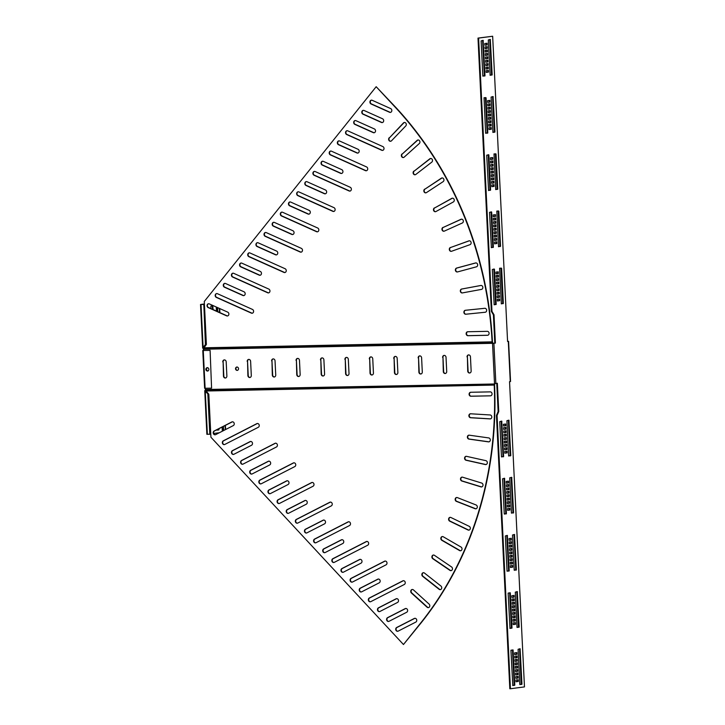 <?xml version="1.0" encoding="UTF-8"?>
<svg xmlns="http://www.w3.org/2000/svg" width="725" height="725" viewBox="0 0 725 725"><rect width="100%" height="100%" fill="white"/><g stroke="black" fill="none" stroke-linecap="round" stroke-linejoin="round"><path stroke-width="1.09" d="M465.504 310.273A1.985 1.704 -97.5 0 0 466.112 314.188L485.342 312.23M465.323 310.291A1.985 1.704 -97.5 0 0 465.758 314.233L485.17 312.257A1.985 1.704 -97.5 0 0 484.735 308.306L465.323 310.291M404.514 122.462A1.985 1.704 -97.5 0 0 403.78 122.906L389.515 137.759A1.985 1.704 -97.5 0 0 390.766 141.23M389.162 137.804A1.985 1.704 -97.5 0 0 391.509 140.795L405.764 125.942A1.985 1.704 -97.5 0 0 403.417 122.951L389.515 137.759M418.144 139.97A1.985 1.704 -97.5 0 0 417.5 140.324L402.339 153.945A1.985 1.704 -97.5 0 0 403.499 157.515M401.985 153.999A1.985 1.704 -97.5 0 0 404.151 157.162L419.304 143.532A1.985 1.704 -97.5 0 0 417.138 140.369L402.339 153.945M430.732 158.485A1.985 1.704 -97.5 0 0 430.179 158.757L414.192 171.091A1.985 1.704 -97.5 0 0 415.253 174.734M413.83 171.136A1.985 1.704 -97.5 0 0 415.806 174.462L431.792 162.128A1.985 1.704 -97.5 0 0 429.816 158.802L414.192 171.091M442.196 177.924A1.985 1.704 -97.5 0 0 441.743 178.123L425.004 189.098A1.985 1.704 -97.5 0 0 425.974 192.814M424.651 189.143A1.985 1.704 -97.5 0 0 426.427 192.614L443.156 181.631A1.985 1.704 -97.5 0 0 441.38 178.169L425.004 189.098M452.491 198.179A1.985 1.704 -97.5 0 0 452.146 198.324L434.737 207.894A1.985 1.704 -97.5 0 0 435.598 211.664M434.384 207.939A1.985 1.704 -97.5 0 0 435.952 211.528L453.352 201.958A1.985 1.704 -97.5 0 0 451.784 198.369L434.737 207.894M461.562 219.167A1.985 1.704 -97.5 0 0 461.327 219.258L443.337 227.369A1.985 1.704 -97.5 0 0 444.099 231.203M442.984 227.414A1.985 1.704 -97.5 0 0 444.334 231.112L462.323 223.001A1.985 1.704 -97.5 0 0 460.964 219.303L443.337 227.369M469.374 240.782A1.985 1.704 -97.5 0 0 469.247 240.818L450.769 247.443A1.985 1.704 -97.5 0 0 451.412 251.321M450.415 247.488A1.985 1.704 -97.5 0 0 451.539 251.276L470.017 244.66A1.985 1.704 -97.5 0 0 468.894 240.872L450.769 247.443M475.509 262.967L475.872 262.921A1.985 1.704 -97.5 0 0 475.872 262.921L456.986 268.014A1.985 1.704 -97.5 0 0 457.511 271.929L476.416 266.827A1.985 1.704 -97.5 0 0 475.509 262.967L456.632 268.06A1.985 1.704 -97.5 0 0 457.529 271.92M481.037 285.46L461.97 288.985A1.985 1.704 -97.5 0 0 462.396 292.918M461.608 289.03A1.985 1.704 -97.5 0 0 462.278 292.936L481.472 289.393A1.985 1.704 -97.5 0 0 480.802 285.478L461.97 288.985M467.752 331.742A1.985 1.704 -97.5 0 0 467.951 335.702L487.49 335.294A1.985 1.704 -97.5 0 0 487.291 331.334L467.752 331.742A1.985 1.704 -97.5 0 0 468.305 335.648L487.825 335.249M281.943 212.126A1.985 1.704 -97.5 0 0 281.817 215.905L316.925 231.656A1.985 1.704 -97.5 0 0 317.568 231.792M282.587 212.262A1.985 1.704 -97.5 0 0 281.454 215.95L316.562 231.701A1.985 1.704 -97.5 0 0 317.695 228.012L282.587 212.262M290.091 201.949A1.985 1.704 -97.5 0 0 289.964 205.719L308.442 214.011A1.985 1.704 -97.5 0 0 309.086 214.147M290.734 202.085A1.985 1.704 -97.5 0 0 289.601 205.773L308.08 214.056A1.985 1.704 -97.5 0 0 309.212 210.377L290.734 202.085M265.649 232.48A1.985 1.704 -97.5 0 0 265.522 236.259L300.63 252.01A1.985 1.704 -97.5 0 0 301.274 252.146M266.292 232.616A1.985 1.704 -97.5 0 0 265.16 236.305L300.268 252.055A1.985 1.704 -97.5 0 0 301.401 248.376L266.292 232.616M273.796 222.303A1.985 1.704 -97.5 0 0 273.669 226.082L292.148 234.374A1.985 1.704 -97.5 0 0 292.791 234.51M274.44 222.439A1.985 1.704 -97.5 0 0 273.307 226.127L291.785 234.42A1.985 1.704 -97.5 0 0 292.918 230.731L274.44 222.439M314.532 171.408A1.985 1.704 -97.5 0 0 314.405 175.187L349.513 190.938A1.985 1.704 -97.5 0 0 350.157 191.074M315.176 171.544A1.985 1.704 -97.5 0 0 314.043 175.233L349.151 190.983A1.985 1.704 -97.5 0 0 350.284 187.304L315.176 171.544M322.679 161.231A1.985 1.704 -97.5 0 0 322.553 165.01L341.031 173.302A1.985 1.704 -97.5 0 0 341.674 173.438M323.323 161.367A1.985 1.704 -97.5 0 0 322.19 165.055L340.668 173.347A1.985 1.704 -97.5 0 0 341.801 169.659L323.323 161.367M298.238 191.772A1.985 1.704 -97.5 0 0 298.111 195.542L333.219 211.292A1.985 1.704 -97.5 0 0 333.862 211.437M298.881 191.907A1.985 1.704 -97.5 0 0 297.748 195.587L332.857 211.347A1.985 1.704 -97.5 0 0 333.989 207.658L298.881 191.907M306.385 181.585A1.985 1.704 -97.5 0 0 306.258 185.364L324.737 193.657A1.985 1.704 -97.5 0 0 325.38 193.792M307.028 181.73A1.985 1.704 -97.5 0 0 305.896 185.41L324.374 193.702A1.985 1.704 -97.5 0 0 325.507 190.013L307.028 181.73M216.766 293.553A1.985 1.704 -97.5 0 0 216.639 297.332L251.747 313.082A1.985 1.704 -97.5 0 0 252.391 313.218M217.409 293.697A1.985 1.704 -97.5 0 0 216.277 297.377L251.385 313.127A1.985 1.704 -97.5 0 0 252.517 309.448L217.409 293.697M224.913 283.375A1.985 1.704 -97.5 0 0 224.786 287.154L243.265 295.447A1.985 1.704 -97.5 0 0 243.908 295.583M225.557 283.511A1.985 1.704 -97.5 0 0 224.424 287.2L242.902 295.492A1.985 1.704 -97.5 0 0 244.035 291.803L225.557 283.511M208.619 303.739A1.985 1.704 -97.5 0 0 208.492 307.509L226.97 315.801A1.985 1.704 -97.5 0 0 227.614 315.937M209.262 303.875A1.985 1.704 -97.5 0 0 208.129 307.554L226.608 315.846A1.985 1.704 -97.5 0 0 227.741 312.158L209.262 303.875M249.355 252.844A1.985 1.704 -97.5 0 0 249.228 256.614L284.336 272.364A1.985 1.704 -97.5 0 0 284.979 272.509M249.998 252.98A1.985 1.704 -97.5 0 0 248.865 256.668L283.973 272.419A1.985 1.704 -97.5 0 0 285.106 268.73L249.998 252.98M257.502 242.657A1.985 1.704 -97.5 0 0 257.375 246.437L275.853 254.729A1.985 1.704 -97.5 0 0 276.497 254.865M258.145 242.803A1.985 1.704 -97.5 0 0 257.013 246.482L275.491 254.774A1.985 1.704 -97.5 0 0 276.624 251.086L258.145 242.803M233.06 273.198A1.985 1.704 -97.5 0 0 232.933 276.977L268.042 292.728A1.985 1.704 -97.5 0 0 268.685 292.864M233.704 273.334A1.985 1.704 -97.5 0 0 232.571 277.022L267.679 292.773A1.985 1.704 -97.5 0 0 268.812 289.085L233.704 273.334M241.208 263.021A1.985 1.704 -97.5 0 0 241.081 266.8L259.559 275.083A1.985 1.704 -97.5 0 0 260.202 275.228M241.851 263.157A1.985 1.704 -97.5 0 0 240.718 266.845L259.197 275.138A1.985 1.704 -97.5 0 0 260.329 271.449L241.851 263.157M330.827 151.054A1.985 1.704 -97.5 0 0 330.7 154.833L365.808 170.583A1.985 1.704 -97.5 0 0 366.451 170.719M331.47 151.19A1.985 1.704 -97.5 0 0 330.337 154.878L365.445 170.629A1.985 1.704 -97.5 0 0 366.578 166.94L331.47 151.19M338.974 140.877A1.985 1.704 -97.5 0 0 338.847 144.647L357.325 152.939A1.985 1.704 -97.5 0 0 357.969 153.075M339.617 141.012A1.985 1.704 -97.5 0 0 338.484 144.701L356.963 152.984A1.985 1.704 -97.5 0 0 358.096 149.305L339.617 141.012M347.121 130.699A1.985 1.704 -97.5 0 0 346.994 134.469L382.102 150.22A1.985 1.704 -97.5 0 0 382.746 150.365M347.764 130.835A1.985 1.704 -97.5 0 0 346.632 134.515L381.74 150.274A1.985 1.704 -97.5 0 0 382.873 146.586L347.764 130.835M355.268 120.513A1.985 1.704 -97.5 0 0 355.141 124.292L373.62 132.584A1.985 1.704 -97.5 0 0 374.263 132.72M355.912 120.658A1.985 1.704 -97.5 0 0 354.779 124.337L373.257 132.63A1.985 1.704 -97.5 0 0 374.39 128.941L355.912 120.658M363.415 110.336A1.985 1.704 -97.5 0 0 363.288 114.115L381.767 122.407A1.985 1.704 -97.5 0 0 382.41 122.543M364.059 110.472A1.985 1.704 -97.5 0 0 362.926 114.16L381.404 122.453A1.985 1.704 -97.5 0 0 382.537 118.764L364.059 110.472M371.562 100.159A1.985 1.704 -97.5 0 0 371.436 103.938L389.914 112.23A1.985 1.704 -97.5 0 0 390.558 112.366M372.206 100.295A1.985 1.704 -97.5 0 0 371.073 103.983L389.552 112.275A1.985 1.704 -97.5 0 0 390.684 108.587L372.206 100.295M490.608 418.878A1.985 1.704 82.5 0 1 490.508 418.869L470.933 417.691A1.985 1.704 82.5 0 1 470.525 413.785M468.894 415.797A1.985 1.704 82.5 0 1 470.625 413.785L490.191 414.963A1.985 1.704 82.5 0 1 490.145 418.914L470.579 417.736A1.985 1.704 82.5 0 1 468.894 415.797M428.566 607.632A1.985 1.704 82.5 0 1 427.46 607.188L411.782 592.95A1.985 1.704 82.5 0 1 412.371 589.479M410.74 591.491A1.985 1.704 82.5 0 1 413.468 589.914L429.155 604.161A1.985 1.704 82.5 0 1 427.107 607.233L411.419 592.996A1.985 1.704 82.5 0 1 410.74 591.491M440.456 589.606A1.985 1.704 82.5 0 1 439.459 589.244L422.992 576.266A1.985 1.704 82.5 0 1 423.491 572.714M421.85 574.726A1.985 1.704 82.5 0 1 424.487 573.067L440.954 586.045A1.985 1.704 82.5 0 1 439.096 589.289L422.639 576.312A1.985 1.704 82.5 0 1 421.85 574.726M451.204 570.611A1.985 1.704 82.5 0 1 450.307 570.33L433.142 558.676A1.985 1.704 82.5 0 1 433.532 555.042M431.901 557.054A1.985 1.704 82.5 0 1 434.438 555.323L451.593 566.977A1.985 1.704 82.5 0 1 449.944 570.376L432.789 558.721A1.985 1.704 82.5 0 1 431.901 557.054M460.747 550.746A1.985 1.704 82.5 0 1 459.958 550.529L442.178 540.252A1.985 1.704 82.5 0 1 442.458 536.554M440.827 538.575A1.985 1.704 82.5 0 1 443.256 536.772L461.028 547.04A1.985 1.704 82.5 0 1 459.596 550.574L441.824 540.306A1.985 1.704 82.5 0 1 440.827 538.575M469.048 530.102A1.985 1.704 82.5 0 1 468.359 529.939L450.062 521.103A1.985 1.704 82.5 0 1 450.234 517.351M448.594 519.363A1.985 1.704 82.5 0 1 450.914 517.505L469.22 526.341A1.985 1.704 82.5 0 1 468.006 529.993L449.699 521.148A1.985 1.704 82.5 0 1 448.594 519.363M476.053 508.787A1.985 1.704 82.5 0 1 475.482 508.678L456.741 501.31A1.985 1.704 82.5 0 1 456.795 497.504M455.164 499.525A1.985 1.704 82.5 0 1 457.366 497.613L476.108 504.981A1.985 1.704 82.5 0 1 475.12 508.723L456.378 501.356A1.985 1.704 82.5 0 1 455.164 499.525M481.735 486.892A1.985 1.704 82.5 0 1 481.282 486.828L462.188 480.974A1.985 1.704 82.5 0 1 462.133 477.123M460.502 479.143A1.985 1.704 82.5 0 1 462.586 477.195L481.681 483.049A1.985 1.704 82.5 0 1 480.92 486.874L461.834 481.019A1.985 1.704 82.5 0 1 460.502 479.143M486.067 464.544A1.985 1.704 82.5 0 1 485.732 464.507L466.383 460.194A1.985 1.704 82.5 0 1 466.211 456.315M464.58 458.327A1.985 1.704 82.5 0 1 466.547 456.351L485.895 460.665A1.985 1.704 82.5 0 1 485.369 464.553L466.03 460.239A1.985 1.704 82.5 0 1 464.58 458.327M489.031 441.833A1.985 1.704 82.5 0 1 488.813 441.815L469.311 439.06A1.985 1.704 82.5 0 1 469.012 435.163M467.38 437.175A1.985 1.704 82.5 0 1 469.229 435.181L488.741 437.927A1.985 1.704 82.5 0 1 488.451 441.86L468.948 439.105A1.985 1.704 82.5 0 1 467.38 437.175M490.453 395.832L470.906 396.231A1.985 1.704 82.5 0 1 470.715 392.27L490.254 391.872A1.985 1.704 82.5 0 1 490.453 395.832L471.268 396.185A1.985 1.704 82.5 0 1 470.733 392.27M297.477 523.169A1.985 1.704 82.5 0 1 296.661 519.372L330.156 502.217A1.985 1.704 82.5 0 1 330.464 502.099M295.338 521.275A1.985 1.704 82.5 0 1 296.298 519.426L329.793 502.262A1.985 1.704 82.5 0 1 331.289 505.896L297.785 523.051A1.985 1.704 82.5 0 1 295.338 521.275M306.603 532.993A1.985 1.704 82.5 0 1 305.787 529.196L323.413 520.169A1.985 1.704 82.5 0 1 323.722 520.052M304.455 531.099A1.985 1.704 82.5 0 1 305.424 529.25L323.06 520.215A1.985 1.704 82.5 0 1 324.546 523.849L306.911 532.875A1.985 1.704 82.5 0 1 304.455 531.099M279.225 503.522A1.985 1.704 82.5 0 1 278.409 499.724L311.904 482.569A1.985 1.704 82.5 0 1 312.212 482.451M277.086 501.627A1.985 1.704 82.5 0 1 278.047 499.77L311.551 482.614A1.985 1.704 82.5 0 1 313.037 486.248L279.533 503.404A1.985 1.704 82.5 0 1 277.086 501.627M288.351 513.345A1.985 1.704 82.5 0 1 287.535 509.548L305.162 500.522A1.985 1.704 82.5 0 1 305.47 500.404M286.212 511.451A1.985 1.704 82.5 0 1 287.173 509.593L304.808 500.567A1.985 1.704 82.5 0 1 306.294 504.201L288.659 513.228A1.985 1.704 82.5 0 1 286.212 511.451M333.98 562.473A1.985 1.704 82.5 0 1 333.156 558.676L366.66 541.512A1.985 1.704 82.5 0 1 366.968 541.394M331.833 560.57A1.985 1.704 82.5 0 1 332.802 558.721L366.297 541.566A1.985 1.704 82.5 0 1 367.783 545.191L334.288 562.355A1.985 1.704 82.5 0 1 331.833 560.57M343.106 572.297A1.985 1.704 82.5 0 1 342.282 568.5L359.917 559.464A1.985 1.704 82.5 0 1 360.225 559.347M340.958 570.394A1.985 1.704 82.5 0 1 341.928 568.545L359.555 559.51A1.985 1.704 82.5 0 1 361.041 563.144L343.414 572.179A1.985 1.704 82.5 0 1 340.958 570.394M315.728 542.817A1.985 1.704 82.5 0 1 314.913 539.028L348.408 521.864A1.985 1.704 82.5 0 1 348.716 521.746M313.581 540.923A1.985 1.704 82.5 0 1 314.55 539.074L348.045 521.909A1.985 1.704 82.5 0 1 349.532 525.543L316.037 542.699A1.985 1.704 82.5 0 1 313.581 540.923M324.854 552.649A1.985 1.704 82.5 0 1 324.039 548.852L341.665 539.817A1.985 1.704 82.5 0 1 341.973 539.699M322.707 550.746A1.985 1.704 82.5 0 1 323.676 548.897L341.303 539.862A1.985 1.704 82.5 0 1 342.798 543.496L325.163 552.532A1.985 1.704 82.5 0 1 322.707 550.746M224.478 444.579A1.985 1.704 82.5 0 1 223.653 440.782L257.148 423.618A1.985 1.704 82.5 0 1 257.466 423.5M222.33 442.676A1.985 1.704 82.5 0 1 223.3 440.827L256.795 423.663A1.985 1.704 82.5 0 1 258.281 427.297L224.786 444.461A1.985 1.704 82.5 0 1 222.33 442.676M233.604 454.403A1.985 1.704 82.5 0 1 232.779 450.606L250.415 441.57A1.985 1.704 82.5 0 1 250.723 441.452M231.456 452.5A1.985 1.704 82.5 0 1 232.426 450.651L250.053 441.616A1.985 1.704 82.5 0 1 251.539 445.25L233.912 454.285A1.985 1.704 82.5 0 1 231.456 452.5M215.352 434.746A1.985 1.704 82.5 0 1 214.528 430.949L232.163 421.923A1.985 1.704 82.5 0 1 232.471 421.805M213.204 432.852A1.985 1.704 82.5 0 1 214.174 431.003L231.801 421.968A1.985 1.704 82.5 0 1 233.287 425.602L215.66 434.628A1.985 1.704 82.5 0 1 213.204 432.852M260.982 483.874A1.985 1.704 82.5 0 1 260.157 480.077L293.652 462.922A1.985 1.704 82.5 0 1 293.96 462.804M258.834 481.971A1.985 1.704 82.5 0 1 259.795 480.122L293.299 462.967A1.985 1.704 82.5 0 1 294.785 466.601L261.29 483.756A1.985 1.704 82.5 0 1 258.834 481.971M270.099 493.698A1.985 1.704 82.5 0 1 269.283 489.901L286.91 480.874A1.985 1.704 82.5 0 1 287.218 480.757M267.96 491.795A1.985 1.704 82.5 0 1 268.921 489.946L286.556 480.92A1.985 1.704 82.5 0 1 288.042 484.554L270.407 493.58A1.985 1.704 82.5 0 1 267.96 491.795M242.73 464.227A1.985 1.704 82.5 0 1 241.905 460.429L275.4 443.265A1.985 1.704 82.5 0 1 275.708 443.147M240.582 462.323A1.985 1.704 82.5 0 1 241.552 460.475L275.047 443.319A1.985 1.704 82.5 0 1 276.533 446.944L243.038 464.109A1.985 1.704 82.5 0 1 240.582 462.323M251.856 474.05A1.985 1.704 82.5 0 1 251.031 470.253L268.658 461.218A1.985 1.704 82.5 0 1 268.966 461.1M249.708 472.147A1.985 1.704 82.5 0 1 250.669 470.298L268.304 461.272A1.985 1.704 82.5 0 1 269.791 464.897L252.164 473.933A1.985 1.704 82.5 0 1 249.708 472.147M352.232 582.121A1.985 1.704 82.5 0 1 351.407 578.323L384.912 561.168A1.985 1.704 82.5 0 1 385.22 561.05M350.084 580.217A1.985 1.704 82.5 0 1 351.054 578.369L384.549 561.213A1.985 1.704 82.5 0 1 386.035 564.847L352.54 582.003A1.985 1.704 82.5 0 1 350.084 580.217M361.358 591.944A1.985 1.704 82.5 0 1 360.533 588.147L378.169 579.112A1.985 1.704 82.5 0 1 378.477 579.003M359.21 590.041A1.985 1.704 82.5 0 1 360.18 588.192L377.807 579.166A1.985 1.704 82.5 0 1 379.293 582.791L361.666 591.827A1.985 1.704 82.5 0 1 359.21 590.041M370.484 601.768A1.985 1.704 82.5 0 1 369.659 597.971L403.163 580.816A1.985 1.704 82.5 0 1 403.472 580.698M368.336 599.874A1.985 1.704 82.5 0 1 369.306 598.016L402.801 580.861A1.985 1.704 82.5 0 1 404.287 584.495L370.792 601.65A1.985 1.704 82.5 0 1 368.336 599.874M379.61 611.592A1.985 1.704 82.5 0 1 378.785 607.795L396.421 598.768A1.985 1.704 82.5 0 1 396.729 598.651M377.462 609.698A1.985 1.704 82.5 0 1 378.432 607.84L396.058 598.814A1.985 1.704 82.5 0 1 397.545 602.448L379.918 611.474A1.985 1.704 82.5 0 1 377.462 609.698M388.736 621.416A1.985 1.704 82.5 0 1 387.911 617.618L405.547 608.592A1.985 1.704 82.5 0 1 405.855 608.474M386.588 619.522A1.985 1.704 82.5 0 1 387.558 617.664L405.184 608.638A1.985 1.704 82.5 0 1 406.671 612.272L389.044 621.298A1.985 1.704 82.5 0 1 386.588 619.522M397.862 631.239A1.985 1.704 82.5 0 1 397.037 627.442L414.664 618.416A1.985 1.704 82.5 0 1 414.972 618.298M395.714 629.345A1.985 1.704 82.5 0 1 396.675 627.497L414.31 618.461A1.985 1.704 82.5 0 1 415.797 622.095L398.17 631.122A1.985 1.704 82.5 0 1 395.714 629.345M207.948 371.001A1.758 1.513 82.5 0 1 207.504 367.62M207.767 371.064A1.758 1.513 82.5 0 1 207.314 367.602A1.758 1.513 82.5 0 0 207.767 371.064M237.438 370.412A1.758 1.513 82.5 0 1 236.984 366.959M238.552 368.681A1.758 1.513 82.5 0 1 235.525 368.744A1.758 1.513 82.5 0 1 238.552 368.681M495.855 383.452L493.897 343.278L492.538 343.369L494.504 383.534L497.359 383.253L498.746 411.546L497.06 415.461L510.427 688.741L524.474 686.901L509.548 381.658L510.554 381.495L508.588 341.33L507.573 341.294M493.897 343.278L495.402 343.088L494.015 314.795L491.967 311.36L478.609 38.09L492.656 36.25L507.582 341.493L508.588 341.33M248.829 359.41A1.985 1.704 -97.5 0 0 247.551 361.376L248.24 375.523A1.985 1.704 82.5 0 0 250.034 377.462M224.397 359.908A1.985 1.704 -97.5 0 0 223.128 361.875L223.817 376.021A1.985 1.704 82.5 0 0 225.602 377.961M273.252 358.902A1.985 1.704 -97.5 0 0 271.975 360.878L272.673 375.015A1.985 1.704 82.5 0 0 274.458 376.964M297.676 358.404A1.985 1.704 -97.5 0 0 296.407 360.37L297.096 374.517A1.985 1.704 82.5 0 0 298.881 376.465M322.108 357.905A1.985 1.704 -97.5 0 0 320.831 359.872L321.528 374.018A1.985 1.704 82.5 0 0 323.314 375.958M346.532 357.398A1.985 1.704 -97.5 0 0 345.263 359.373L345.952 373.511A1.985 1.704 82.5 0 0 347.737 375.459M370.964 356.899A1.985 1.704 -97.5 0 0 369.687 358.866L370.375 373.013A1.985 1.704 82.5 0 0 372.161 374.961M395.388 356.401A1.985 1.704 -97.5 0 0 394.11 358.368L394.808 372.514A1.985 1.704 82.5 0 0 396.593 374.462M419.811 355.903A1.985 1.704 -97.5 0 0 418.542 357.869L419.231 372.016A1.985 1.704 82.5 0 0 421.017 373.955M444.244 355.395A1.985 1.704 -97.5 0 0 442.966 357.371L443.655 371.508A1.985 1.704 82.5 0 0 445.449 373.457M468.667 354.897A1.985 1.704 -97.5 0 0 467.398 356.863L468.087 371.01A1.985 1.704 82.5 0 0 469.873 372.958M494.504 383.534A336.726 289.683 82.5 0 1 494.504 383.579L494.858 383.534A336.726 289.683 82.5 0 1 494.858 383.534L494.713 384.458A336.726 216.286 149.2 0 1 494.64 384.64L494.568 385.057A336.726 289.683 82.5 0 1 421.162 622.811L403.462 644.525L210.93 437.238L208.827 394.246L205.411 390.059L494.359 384.178L494.64 384.64M495.402 343.088L492.891 343.315A336.726 289.683 -97.5 0 0 492.891 343.269L492.656 342.39A336.726 193.385 -156.8 0 0 492.565 342.236L492.456 341.847A336.726 289.683 -97.5 0 0 395.959 107.572L376.175 86.71L204.287 301.464L206.389 344.457L203.426 348.643M403.462 644.525L420.799 622.866A336.726 289.683 82.5 0 0 494.214 385.102L494.359 384.178A336.726 216.286 149.2 0 0 494.441 383.996L205.528 389.506L205.474 388.301M210.096 350.356L211.582 388.174L210.096 350.356L203.625 350.492L203.39 348.734M506.123 432.499L503.821 432.798L503.739 431.103L506.032 430.804L506.123 432.499L503.821 432.734M505.425 430.886L505.506 432.517M508.914 489.647L506.621 489.946L506.539 488.251L508.832 487.943L508.914 489.647L506.612 489.873M508.225 488.025L508.307 489.656M511.705 546.786L509.412 547.085L509.331 545.39L511.623 545.091L511.705 546.786L509.412 547.022M511.016 545.173L511.098 546.804M506.286 435.897L503.993 436.196L503.911 434.502L506.204 434.193L506.286 435.897L503.984 436.133M505.597 434.275L505.669 435.906M509.077 493.036L506.784 493.335L506.702 491.641L508.995 491.342L509.077 493.036L506.784 493.272M508.388 491.423L508.47 493.054M511.877 550.184L509.584 550.483L509.494 548.789L511.787 548.49L511.877 550.184L509.575 550.42M511.179 548.562L511.261 550.193M506.449 439.287L504.156 439.586L504.074 437.891L506.367 437.592L506.449 439.287L504.156 439.522M505.76 437.673L505.842 439.305M509.249 496.435L506.947 496.734L506.866 495.039L509.158 494.74L509.249 496.435L506.947 496.67M508.551 494.812L508.633 496.444M512.04 553.574L509.748 553.882L509.666 552.178L511.959 551.879L512.04 553.574L509.748 553.809M511.352 551.961L511.433 553.592M501.22 421.18L503.005 456.469L501.519 456.949M503.485 456.759L501.464 456.741L499.743 421.66L501.736 421.116L503.612 456.46L502.869 456.777M504.02 478.328L505.796 513.617L504.319 514.097M506.277 513.907L504.256 513.88L502.543 478.808L504.546 478.255L506.403 513.599L505.669 513.916M506.811 535.476L508.588 570.756L507.11 571.237M509.068 571.046L507.047 571.028L505.334 535.947L507.328 535.403L509.204 570.747L508.461 571.064M506.947 449.473L504.654 449.772L504.573 448.077L506.866 447.778L506.947 449.473L504.654 449.708M506.258 447.86L506.34 449.482M509.748 506.621L507.446 506.92L507.364 505.216L509.657 504.917L509.748 506.621L507.446 506.847M509.05 504.999L509.131 506.63M512.539 563.76L510.246 564.059L510.164 562.364L512.457 562.065L512.539 563.76L510.237 563.996M511.85 562.147L511.932 563.778M506.784 446.083L504.491 446.382L504.41 444.679L506.702 444.38L506.784 446.083L504.482 446.31M506.095 444.461L506.168 446.093M509.575 503.222L507.282 503.522L507.201 501.827L509.494 501.528L509.575 503.222L507.282 503.458M508.887 501.609L508.968 503.232M512.376 560.371L510.083 560.67L509.992 558.966L512.285 558.667L512.376 560.371L510.074 560.597M511.678 558.748L511.759 560.38M506.612 442.685L504.319 442.984L504.237 441.289L506.53 440.99L506.612 442.685L504.319 442.921M505.923 441.063L506.005 442.694M509.412 499.824L507.119 500.132L507.038 498.428L509.331 498.129L509.412 499.824L507.11 500.06M508.723 498.211L508.796 499.842M512.203 556.972L509.911 557.271L509.829 555.577L512.122 555.278L512.203 556.972L509.911 557.208M511.515 555.35L511.596 556.981M505.787 425.711L503.494 426.01L503.413 424.315L505.706 424.016L505.787 425.711L503.485 425.947M505.098 424.089L505.171 425.72M508.578 482.859L506.286 483.158L506.204 481.454L508.497 481.155L508.578 482.859L506.286 483.086M507.89 481.237L507.971 482.868M511.379 539.998L509.086 540.297L508.995 538.603L511.297 538.303L511.379 539.998L509.077 540.234M510.681 538.385L510.763 540.007M508.624 455.798L506.911 420.727L508.914 420.174L510.781 455.517L508.624 455.798M508.388 420.246L510.164 455.536L508.687 456.007M511.424 512.947L509.711 477.866L511.705 477.322L513.572 512.666L511.424 512.947M511.188 477.385L512.965 512.675L511.487 513.155M514.215 570.086L512.502 535.014L514.505 534.461L516.372 569.805L514.215 570.086M513.98 534.533L515.756 569.823L514.279 570.303M506.422 451.249L506.503 452.88L504.817 453.098M507.11 452.871L504.817 453.17L504.736 451.476L507.029 451.167L507.11 452.871L506.503 452.88M509.222 508.397L509.294 510.028L507.609 510.246M509.911 510.01L507.618 510.309L507.536 508.615L509.829 508.316L509.911 510.01L509.294 510.028M512.013 565.536L512.095 567.168L510.409 567.394M512.702 567.158L510.409 567.457L510.327 565.763L512.62 565.455L512.702 567.158L512.095 567.168M505.95 429.109L503.657 429.408L503.576 427.705L505.869 427.406L505.95 429.109L503.657 429.336M505.262 427.487L505.343 429.118M508.751 486.248L506.458 486.548L506.367 484.853L508.66 484.554L508.751 486.248L506.449 486.484M508.053 484.635L508.134 486.267M511.542 543.397L509.249 543.696L509.168 542.001L511.46 541.693L511.542 543.397L509.249 543.623M510.853 541.774L510.935 543.406M247.198 361.422A1.985 1.704 -97.5 0 1 250.614 361.349L251.303 375.496A1.985 1.704 82.5 0 1 247.887 375.568L247.551 361.376M222.765 361.92A1.985 1.704 -97.5 0 1 226.182 361.847L226.88 375.994A1.985 1.704 82.5 0 1 223.454 376.067L223.128 361.875M271.621 360.923A1.985 1.704 -97.5 0 1 275.038 360.851L275.736 374.997A1.985 1.704 82.5 0 1 272.31 375.061L271.975 360.878M296.045 360.416A1.985 1.704 -97.5 0 1 299.47 360.352L300.159 374.49A1.985 1.704 82.5 0 1 296.743 374.562L296.407 360.37M320.477 359.917A1.985 1.704 -97.5 0 1 323.894 359.845L324.583 373.991A1.985 1.704 82.5 0 1 321.166 374.064L320.831 359.872M344.901 359.419A1.985 1.704 -97.5 0 1 348.317 359.346L349.015 373.493A1.985 1.704 82.5 0 1 345.589 373.565L345.263 359.373M369.324 358.92A1.985 1.704 -97.5 0 1 372.75 358.848L373.438 372.994A1.985 1.704 82.5 0 1 370.022 373.058L369.687 358.866M393.757 358.413A1.985 1.704 -97.5 0 1 397.173 358.349L397.871 372.487A1.985 1.704 82.5 0 1 394.445 372.559L394.11 358.368M418.18 357.914A1.985 1.704 -97.5 0 1 421.606 357.842L422.294 371.988A1.985 1.704 82.5 0 1 418.878 372.061L418.542 357.869M442.612 357.416A1.985 1.704 -97.5 0 1 446.029 357.343L446.718 371.49A1.985 1.704 82.5 0 1 443.301 371.562L442.966 357.371M467.036 356.917A1.985 1.704 -97.5 0 1 470.452 356.845L471.15 370.992A1.985 1.704 82.5 0 1 467.725 371.055L467.398 356.863M492.891 343.315L492.538 343.369A336.726 289.683 -97.5 0 0 492.538 343.315L203.562 349.242M512.122 602.538L514.424 602.23L514.505 603.934L512.213 604.233L512.122 602.538M512.294 605.928L514.587 605.629L514.668 607.323L512.376 607.623L512.294 605.928M512.457 609.326L514.75 609.027L514.832 610.722L512.539 611.021L512.457 609.326M510.282 592.814L511.995 627.886L510.001 628.439L508.134 593.095L510.282 592.814L509.666 592.823L511.388 627.904L509.911 628.385M512.956 619.513L515.248 619.204L515.33 620.908L513.037 621.207L512.956 619.513M512.793 616.114L515.085 615.815L515.167 617.51L512.874 617.809L512.793 616.114M512.62 612.716L514.922 612.417L515.004 614.12L512.711 614.419L512.62 612.716M511.796 595.742L514.088 595.442L514.17 597.146L511.877 597.445L511.796 595.742M519.037 627.252L517.016 627.234L515.294 592.153L517.287 591.609L519.163 626.953L517.07 627.442M513.209 624.597L513.119 622.902L515.412 622.603L515.502 624.298L513.209 624.597M511.959 599.14L514.252 598.841L514.333 600.536L512.04 600.835L511.959 599.14M514.759 656.288L517.052 655.98L517.133 657.684L514.841 657.983L514.759 656.288M514.922 659.678L517.215 659.378L517.297 661.073L515.004 661.372L514.922 659.678M515.085 663.076L517.378 662.777L517.46 664.472L515.167 664.771L515.085 663.076M515.257 666.465L517.55 666.166L517.632 667.861L515.339 668.169L515.257 666.465M513.073 649.953L514.786 685.034L512.802 685.578L510.926 650.234L513.073 649.953L512.466 649.972L514.179 685.043L512.702 685.524M515.747 676.652L518.049 676.353L518.13 678.047L515.838 678.346L515.747 676.652M515.584 673.253L517.877 672.954L517.958 674.658L515.665 674.957L515.584 673.253M515.421 669.864L517.713 669.565L517.795 671.259L515.502 671.558L515.421 669.864M514.587 652.89L516.88 652.591L516.961 654.285L514.668 654.584L514.587 652.89M521.828 684.4L519.807 684.382L518.094 649.301L520.088 648.757L521.955 684.092L519.87 684.59M516.001 681.745L515.919 680.05L518.212 679.751L518.293 681.446L516.001 681.745M488.659 122.752L490.952 122.453L490.87 120.758L488.577 121.057L488.659 122.752M488.496 119.362L490.789 119.054L490.707 117.359L488.414 117.658L488.496 119.362M488.333 115.964L490.626 115.665L490.535 113.97L488.242 114.269L488.333 115.964M487.78 132.829L486.067 97.757L484.046 97.73L485.632 133.11L487.78 132.829L487.173 132.847L485.397 97.558M487.834 105.778L490.127 105.478L490.046 103.784L487.744 104.083L487.834 105.778M487.998 109.176L490.29 108.877L490.209 107.173L487.916 107.481L487.998 109.176M488.161 112.565L490.453 112.266L490.372 110.572L488.079 110.871L488.161 112.565M488.994 129.539L491.287 129.24L491.206 127.546L488.913 127.845L488.994 129.539M493.082 96.552L491.088 97.096L492.946 132.439L494.948 131.896L493.082 96.552M487.581 100.684L487.662 102.388L489.955 102.08L489.873 100.385L487.581 100.684M488.831 126.15L491.124 125.851L491.033 124.147L488.741 124.446L488.831 126.15M486.031 69.002L488.324 68.703L488.242 67.008L485.949 67.307L486.031 69.002M485.868 65.613L488.161 65.304L488.079 63.61L485.786 63.909L485.868 65.613M485.696 62.214L487.998 61.915L487.907 60.22L485.614 60.519L485.696 62.214M485.532 58.816L487.825 58.517L487.744 56.822L485.451 57.121L485.532 58.816M484.989 75.69L483.122 40.346L481.119 40.89L482.841 75.971L484.989 75.69L484.382 75.699L482.605 40.41M485.034 48.638L487.327 48.339L487.245 46.636L484.952 46.935L485.034 48.638M485.206 52.028L487.499 51.729L487.408 50.034L485.116 50.333L485.206 52.028M485.369 55.426L487.662 55.127L487.581 53.423L485.288 53.732L485.369 55.426M486.194 72.4L488.496 72.101L488.405 70.398L486.112 70.697L486.194 72.4M490.281 39.404L488.287 39.957L490.154 75.3L492.157 74.748L490.281 39.404M484.789 43.545L484.871 45.24L487.164 44.941L487.082 43.246L484.789 43.545M493.915 182.99L493.834 181.295L491.541 181.594L491.623 183.289L493.915 182.99L493.308 182.999L493.227 181.377M496.707 240.138L496.625 238.434L494.332 238.733L494.414 240.437L496.707 240.138L496.099 240.147L496.018 238.516M499.507 297.277L499.425 295.583L497.132 295.882L497.214 297.576L499.507 297.277L498.891 297.295L498.818 295.664M490.463 159.527L492.755 159.228L492.674 157.533L490.381 157.833L490.463 159.527M493.254 216.675L495.547 216.376L495.465 214.672L493.172 214.972L493.254 216.675M496.045 273.814L498.347 273.515L498.256 271.821L495.963 272.12L496.045 273.814M494.006 153.936L495.746 189.587L497.749 189.035L496.027 153.963L494.006 153.936M496.806 211.084L498.537 246.727L500.54 246.183L498.827 211.102L496.806 211.084M499.597 268.223L501.338 303.875L503.331 303.322L501.618 268.25L499.597 268.223M494.078 186.388L493.997 184.685L491.704 184.993L491.786 186.688L494.078 186.388L493.471 186.398L493.39 184.766M496.879 243.528L496.797 241.833L494.495 242.132L494.586 243.827L496.879 243.528L496.263 243.546L496.19 241.914M499.67 300.676L499.588 298.972L497.296 299.28L497.377 300.975L499.67 300.676L499.063 300.685L498.981 299.053M493.254 169.414L493.172 167.711L490.87 168.019L490.961 169.713L493.254 169.414L492.638 169.423L492.565 167.792M496.045 226.553L495.963 224.859L493.671 225.158L493.752 226.852L496.045 226.553L495.438 226.572L495.356 224.94M498.836 283.702L498.755 282.007L496.462 282.306L496.543 284.001L498.836 283.702L498.229 283.711L498.147 282.079M493.082 166.016L493 164.321L490.707 164.62L490.789 166.315L493.082 166.016L492.474 166.034L492.393 164.403M495.882 223.164L495.8 221.46L493.507 221.768L493.589 223.463L495.882 223.164L495.266 223.173L495.193 221.542M498.673 280.303L498.592 278.608L496.299 278.907L496.38 280.602L498.673 280.303L498.066 280.321L497.984 278.69M492.918 162.627L492.837 160.923L490.544 161.222L490.626 162.926L492.918 162.627L492.311 162.636L492.23 161.004M495.71 219.766L495.628 218.071L493.335 218.37L493.417 220.065L495.71 219.766L495.103 219.784L495.021 218.153M498.51 276.914L498.428 275.21L496.136 275.518L496.217 277.213L498.51 276.914L497.894 276.923L497.821 275.292M488.858 154.896L486.711 155.177L488.577 190.521L490.58 189.977L488.858 154.896L488.188 154.697M491.659 212.044L489.511 212.325L491.369 247.669L493.372 247.116L491.659 212.044L490.988 211.845M494.45 269.183L492.302 269.464L494.169 304.808L496.172 304.264L494.45 269.183L493.779 268.993M493.417 172.804L493.335 171.109L491.043 171.408L491.124 173.103L493.417 172.804L492.81 172.822L492.728 171.191M496.208 229.952L496.127 228.257L493.834 228.556L493.915 230.251L496.208 229.952L495.601 229.961L495.519 228.33M499.008 287.091L498.927 285.396L496.634 285.695L496.716 287.399L499.008 287.091L498.392 287.109L498.32 285.478M493.58 176.202L493.498 174.507L491.206 174.807L491.287 176.501L493.58 176.202L492.973 176.211L492.891 174.58M496.38 233.341L496.299 231.647L494.006 231.946L494.088 233.649L496.38 233.341L495.764 233.359L495.692 231.728M499.172 290.489L499.09 288.795L496.797 289.094L496.879 290.788L499.172 290.489L498.564 290.498L498.483 288.867M493.752 179.601L493.671 177.897L491.369 178.196L491.459 179.9L493.752 179.601L493.136 179.61L493.054 177.978M496.543 236.74L496.462 235.045L494.169 235.344L494.251 237.039L496.543 236.74L495.936 236.749L495.855 235.127M499.335 293.888L499.253 292.184L496.96 292.483L497.042 294.187L499.335 293.888L498.728 293.897L498.646 292.266M513.817 602.312L513.889 603.943L512.203 604.17M513.98 605.71L514.061 607.342L512.376 607.559M514.143 609.1L514.224 610.731L512.539 610.957M514.641 619.286L514.723 620.917L513.037 621.135M514.478 615.897L514.56 617.519L512.874 617.745M514.306 612.498L514.388 614.129L512.702 614.347M513.481 595.524L513.563 597.155L511.877 597.373M516.771 591.673L518.42 627.27M514.804 622.684L514.886 624.316L513.2 624.533M513.644 598.923L513.726 600.554L512.04 600.771M516.445 656.062L516.517 657.693L514.832 657.91M516.608 659.46L516.689 661.091L515.004 661.309M516.771 662.849L516.853 664.481L515.167 664.707M516.943 666.248L517.016 667.879L515.33 668.097M517.442 676.434L517.514 678.065L515.828 678.283M517.269 673.036L517.351 674.667L515.665 674.884M517.106 669.646L517.188 671.268L515.502 671.495M516.272 652.672L516.354 654.303L514.668 654.521M519.571 648.821L521.221 684.409M517.605 679.823L517.686 681.455L516.001 681.681M496.752 383.335L498.138 411.555L496.453 415.479L509.82 688.75L510.427 688.741M494.785 343.097L493.408 314.804L491.36 311.378L477.993 38.099L492.656 36.25M488.659 122.688L490.345 122.462L490.263 120.83M488.496 119.29L490.182 119.072L490.1 117.441M488.324 115.9L490.009 115.674L489.928 114.043M485.696 133.328L487.173 132.847M487.825 105.714L489.511 105.488L489.429 103.865M487.998 109.103L489.683 108.886L489.602 107.255M488.161 112.502L489.846 112.284L489.765 110.653M488.985 129.476L490.68 129.258L490.598 127.627M492.864 132.385L494.341 131.905L492.565 96.615M487.662 102.316L489.348 102.098L489.266 100.467M488.822 126.078L490.508 125.86L490.426 124.229M486.031 68.938L487.717 68.712L487.635 67.09M485.859 65.54L487.544 65.323L487.472 63.691M485.696 62.151L487.381 61.924L487.3 60.293M485.532 58.752L487.218 58.535L487.137 56.903M482.904 76.179L484.382 75.699M485.034 48.566L486.72 48.348L486.638 46.717M485.197 51.964L486.883 51.747L486.801 50.116M485.36 55.354L487.055 55.136L486.973 53.505M486.194 72.328L487.88 72.11L487.798 70.479M490.064 75.237L491.541 74.766L489.765 39.476M484.871 45.177L486.557 44.95L486.475 43.319M491.623 183.226L493.308 182.999M494.414 240.365L496.099 240.147M497.205 297.513L498.891 297.295M490.453 159.464L492.139 159.237L492.067 157.606M493.254 216.603L494.939 216.385L494.858 214.754M496.045 273.751L497.731 273.524L497.649 271.902M495.655 189.524L497.132 189.053L495.356 153.763M498.456 246.672L499.933 246.192L498.157 210.903M501.247 303.82L502.724 303.34L500.948 268.051M491.786 186.615L493.471 186.398M494.577 243.763L496.263 243.546M497.377 300.911L499.063 300.685M490.952 169.65L492.638 169.423M493.752 226.789L495.438 226.572M496.543 283.937L498.229 283.711M490.789 166.252L492.474 166.034M493.58 223.391L495.266 223.173M496.38 280.539L498.066 280.321M490.626 162.853L492.311 162.636M493.417 220.001L495.103 219.784M496.208 277.14L497.894 276.923M488.487 190.467L489.964 189.986L488.251 154.914M491.287 247.615L492.764 247.134L491.043 212.053M494.078 304.754L495.556 304.273L493.843 269.202M491.124 173.039L492.81 172.822M493.915 230.188L495.601 229.961M496.707 287.327L498.392 287.109M491.287 176.438L492.973 176.211M494.078 233.577L495.764 233.359M496.879 290.725L498.564 290.498M491.45 179.827L493.136 179.61M494.251 236.975L495.936 236.749M497.042 294.114L498.728 293.897M498.746 411.546L498.138 411.555M497.06 415.461L496.453 415.479M518.293 681.446L517.686 681.455M516.961 654.285L516.354 654.303M517.795 671.259L517.188 671.268M517.958 674.658L517.351 674.667M518.13 678.047L517.514 678.065M517.632 667.861L517.016 667.879M517.46 664.472L516.853 664.481M517.297 661.073L516.689 661.091M517.133 657.684L516.517 657.693M514.333 600.536L513.726 600.554M515.502 624.298L514.886 624.316M514.17 597.146L513.563 597.155M515.004 614.12L514.388 614.129M515.167 617.51L514.56 617.519M515.33 620.908L514.723 620.917M514.832 610.722L514.224 610.731M514.668 607.323L514.061 607.342M514.505 603.934L513.889 603.943M205.528 389.506L205.411 390.059M498.347 273.515L497.731 273.524M495.547 216.376L494.939 216.385M492.755 159.228L492.139 159.237M494.015 314.795L493.408 314.804M491.967 311.36L491.36 311.378M478.609 38.09L477.993 38.099M487.164 44.941L486.557 44.95M488.496 72.101L487.88 72.11M487.662 55.127L487.055 55.136M487.499 51.729L486.883 51.747M487.327 48.339L486.72 48.348M487.825 58.517L487.218 58.535M487.998 61.915L487.381 61.924M488.161 65.304L487.544 65.323M488.324 68.703L487.717 68.712M491.124 125.851L490.508 125.86M489.955 102.08L489.348 102.098M491.287 129.24L490.68 129.258M490.453 112.266L489.846 112.284M490.29 108.877L489.683 108.886M490.127 105.478L489.511 105.488M490.626 115.665L490.009 115.674M490.789 119.054L490.182 119.072M490.952 122.453L490.345 122.462M376.175 86.71L395.596 107.617A336.726 289.683 -97.5 0 1 492.103 341.892L492.338 342.771A336.726 193.385 -156.8 0 1 492.429 342.925L492.891 343.269M204.976 388.31A1.133 0.58 -91.2 0 1 205.392 389.316A1.133 0.58 -91.2 0 1 204.867 390.521L205.483 390.503L205.266 391.4L208.202 394.137L210.168 434.23L207.015 434.284M208.882 369.324A1.758 1.513 82.5 0 1 205.855 369.388A1.758 1.513 82.5 0 1 208.882 369.324M202.801 348.227L203.118 347.438L202.801 348.227L203.417 348.218L203.118 347.438L205.42 344.556L203.816 304.418L201.233 304.464L204.414 304.038M203.544 348.227A1.133 0.58 88.8 0 0 203.444 348.208A1.133 0.58 88.8 0 0 203.417 348.218L205.773 344.511L203.816 304.418M209.743 350.402L202.909 350.492A1.133 0.58 88.8 0 0 203.435 349.287A1.133 0.58 88.8 0 0 202.864 348.227M205.565 390.485A1.133 0.58 -91.2 0 1 205.483 390.503L208.202 394.137M210.15 433.94L210.767 433.858M213.694 433.478L219.367 432.734M210.893 308.587L210.912 306.041L212.788 305.796L213.105 309.584M203.942 306.947L204.55 306.865M206.299 342.517L205.683 342.59M216.82 429.78L218.85 429.952L218.932 428.702M210.014 431.112L210.622 431.031M208.882 395.388L208.265 395.469M212.262 305.859L212.479 309.303M203.453 304.464L200.526 304.491L204.414 303.974M206.29 342.445L205.683 342.526M216.893 430.142L218.243 429.961L218.334 429.001M210.005 431.04L210.622 430.967M217.183 311.415L216.983 307.337M217.808 311.696L217.609 307.618M211.582 388.174L204.758 388.256M222.82 426.708L223.028 430.858M223.418 426.4L223.626 430.55M205.266 391.4L207.368 434.329M207.848 394.183L209.806 434.284M510.264 381.567L508.298 341.393M501.899 421.379L501.283 421.397M503.612 456.46L503.005 456.469M504.691 478.527L504.083 478.536M506.403 513.599L505.796 513.617M507.482 535.666L506.875 535.684M509.204 570.747L508.588 570.756M509.059 420.446L508.452 420.455M510.781 455.517L510.164 455.536M510.645 455.826L510.037 455.835M511.859 477.585L511.243 477.603M513.572 512.666L512.965 512.675M513.445 512.965L512.829 512.983M514.65 534.733L514.043 534.742M516.372 569.805L515.756 569.823M516.236 570.113L515.629 570.122M521.955 684.092L521.347 684.11M520.242 649.02L519.635 649.029M514.786 685.034L514.179 685.043M514.659 685.333L514.052 685.352M519.163 626.953L518.556 626.962M517.451 591.872L516.834 591.89M511.995 627.886L511.388 627.904M511.868 628.194L511.252 628.203M205.465 389.923L494.441 383.996L494.713 384.458M205.828 391.011L494.568 385.057M496.036 304.563L495.429 304.582M496.172 304.264L495.556 304.273M493.245 247.424L492.628 247.433M493.372 247.116L492.764 247.134M490.444 190.276L489.837 190.294M490.58 189.977L489.964 189.986M503.204 303.63L502.597 303.639M503.331 303.322L502.724 303.34M501.618 268.25L501.011 268.259M500.413 246.482L499.797 246.5M500.54 246.183L499.933 246.192M498.827 211.102L498.211 211.12M497.613 189.343L497.006 189.352M497.749 189.035L497.132 189.053M496.027 153.963L495.42 153.972M490.444 39.676L489.828 39.685M492.157 74.748L491.541 74.766M492.03 75.056L491.414 75.065M483.276 40.609L482.66 40.618M484.862 75.989L484.246 75.998M493.236 96.815L492.628 96.824M494.948 131.896L494.341 131.905M494.822 132.195L494.214 132.204M486.067 97.757L485.46 97.766M487.653 133.137L487.046 133.146M203.462 348.852L492.429 342.925L492.656 342.39M492.565 342.236L492.338 342.771L203.417 348.698M203.716 347.81L492.456 341.847M216.458 311.079L216.258 307.01M203.417 348.218L203.39 347.665M203.526 350.492L202.909 350.492M205.483 390.503L205.51 391.092M222.131 427.061L222.33 431.212M219.575 312.484L219.385 308.415M205.112 388.301L203.263 350.538M203.118 347.438L201.015 304.509M212.325 306.068L212.933 306.059M225.113 425.539L225.312 429.689M218.243 429.961L218.85 429.952M218.37 429.662L218.977 429.653M219.684 308.551L219.883 312.62M204.622 388.292L202.773 350.519M202.656 347.973L200.526 304.491M225.602 429.544L225.393 425.385M204.749 390.838L206.879 434.311"/></g></svg>
